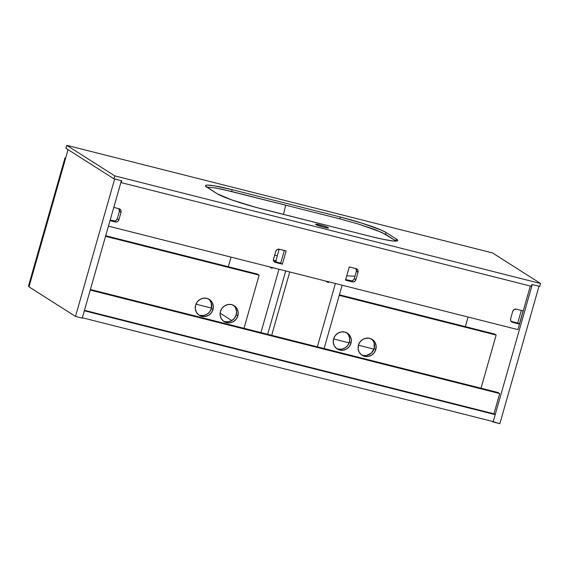 <?xml version="1.0" encoding="UTF-8"?>
<svg xmlns="http://www.w3.org/2000/svg" width="569" height="569" viewBox="0 0 569 569"><rect width="100%" height="100%" fill="white"/><g stroke="black" fill="none" stroke-linecap="round" stroke-linejoin="round"><path stroke-width="0.85" d="M283.447 214.392L285.745 205.189L222.828 189.434L215.281 187.905L206.028 186.995L215.281 187.905L231.633 191.511L232.159 189.676L214.172 185.793L207.201 185.11L205.686 185.409L205.587 186.113L217.123 193.716L206.896 187.208A38.379 3.62 -164.1 0 1 205.466 185.665A38.379 3.62 -164.1 0 1 232.159 189.676L231.633 191.511L285.745 205.189L283.447 214.392M273.205 260.317L276.378 260.872M320.255 224.968A6.714 0.633 -164.1 0 1 328.498 227.949A6.714 0.633 -164.1 0 1 323.832 227.244L328.199 228.048L326.208 226.782L320.255 224.968L315.624 224.222L317.872 225.438L323.832 227.244A6.714 0.633 -164.1 0 1 315.582 224.271A6.714 0.633 -164.1 0 1 320.255 224.968L319.92 226.135L320.255 224.968M121.745 180.793L113.942 178.822L114.774 175.878L540.55 283.49L539.711 286.427L531.908 284.457L531.382 286.292L121.225 182.628L121.745 180.793L121.225 182.628L531.382 286.292L531.908 284.457L539.711 286.427L540.55 283.49L492.505 252.928L66.737 145.323L114.774 175.878L113.942 178.822L65.897 148.26L66.737 145.323L65.897 148.26L113.942 178.822L121.745 180.793M395.775 240.836L381.756 232.372L358.939 224.214L339.849 218.866L285.745 205.189L339.849 218.866L340.376 217.024L232.159 189.676L340.376 217.024L339.849 218.866L358.939 224.214L375.668 229.876L385.554 234.336L386.081 232.493L396.301 239.001L395.775 240.836L385.554 234.336L386.081 232.493L381.586 230.225L361.813 223.105L340.376 217.024A38.379 3.62 -164.1 0 1 386.081 232.493L396.301 239.001A38.379 3.62 -164.1 0 1 397.731 240.545A38.379 3.62 -164.1 0 1 371.038 236.533L383.84 239.471L393.136 240.972L397.511 240.801L397.61 240.097L396.301 239.001L395.775 240.836L396.159 241.092L395.775 240.836M274.55 260.595L275.894 260.794M277.316 255.808L274.649 255.175M66.737 145.323L492.505 252.928L540.55 283.49L114.774 175.878L66.737 145.323M217.123 193.716L231.661 199.875L255.701 207.308L371.038 236.533L262.821 209.186A38.379 3.62 -164.1 0 1 217.123 193.716M220.914 189.008L221.348 189.114L220.914 189.008M493.216 421.608L495.208 414.623L493.928 413.812L84.468 310.325L493.928 413.812L499.689 393.606L497.946 392.496L499.689 393.606L493.928 413.812L495.208 414.623L493.216 421.608L82.349 317.765L84.34 310.781L82.349 317.765L493.216 421.608M84.34 310.781L495.208 414.623L84.34 310.781M499.852 423.677L538.999 286.25L499.852 423.677L492.085 421.323L493.117 421.978L532.264 284.543L493.117 421.978L499.852 423.677M468.074 317.033L465.335 326.627L468.074 317.033M517.897 329.664L530.329 286.029L517.897 329.664M521.332 310.404L517.733 323.05L521.332 310.404L517.733 323.05L511.097 321.371L517.733 323.05L521.332 310.404M532.264 284.543L538.999 286.25L532.264 284.543M121.389 180.7L82.242 318.135L75.499 316.428L114.653 179L121.389 180.7L82.242 318.135L75.499 316.428L28.991 286.847L68.074 149.647L28.991 286.847L75.499 316.428L114.653 179L121.389 180.7M497.946 392.496L90.4 289.493L497.946 392.496M90.236 290.083L499.582 393.535L90.236 290.083M354.295 278.59L353.349 280.104L351.77 280.866L345.675 279.564L350.618 280.809A3.073 2.916 122.5 0 0 354.295 278.59L356.386 271.242L354.295 278.59L355.931 279.628L358.022 272.281L357.78 269.991L356.557 268.817L349.281 266.918L345.511 280.147L353.399 281.904L354.985 281.143L355.931 279.628L354.295 278.59M355.824 268.476L356.386 271.242A3.073 2.916 122.5 0 0 355.917 268.596M284.322 250.502L280.716 263.148L274.08 261.47L280.716 263.148L284.322 250.502L280.716 263.148L282.352 264.187L286.122 250.957L278.81 249.172L276.648 249.962L275.709 251.477L273.504 259.414L274.592 261.982L282.352 264.187L280.716 263.148L284.322 250.502M118.807 208.574L119.376 211.341L121.005 212.379L118.914 219.726A3.073 2.916 -57.5 0 1 115.237 221.953L110.016 220.63L116.389 222.002L117.968 221.241L118.914 219.726L117.278 218.688L116.339 220.196L114.753 220.957L110.187 220.047L113.601 220.907A3.073 2.916 122.5 0 0 117.278 218.688L119.376 211.341L117.278 218.688L118.914 219.726L121.005 212.379L120.998 210.622L119.547 208.915L113.786 207.401L119.006 208.723A3.073 2.916 -57.5 0 1 121.005 212.379L119.376 211.341A3.073 2.916 122.5 0 0 118.907 208.695M108.451 226.142L517.911 329.629L108.451 226.142M510.628 318.725L510.635 320.482L512.086 322.189L519.369 324.088L523.139 310.859L516.396 309.159L514.141 309.508L512.719 311.378L510.628 318.725L512.719 311.378A3.073 2.916 -57.5 0 1 516.396 309.159L523.139 310.859L519.369 324.088L517.733 323.05L519.369 324.088L512.626 322.381L511.154 321.449L512.626 322.381A3.073 2.916 -57.5 0 1 510.628 318.725M115.237 221.953L113.601 220.907L115.237 221.953M286.122 250.957L282.352 264.187L275.616 262.48L274.144 261.548L275.616 262.48A3.073 2.916 -57.5 0 1 273.611 258.824L275.709 251.477A3.073 2.916 -57.5 0 1 279.379 249.25L286.122 250.957M345.511 280.147L349.281 266.918L356.023 268.625A3.073 2.916 -57.5 0 1 358.022 272.281L356.386 271.242L358.022 272.281L355.931 279.628A3.073 2.916 -57.5 0 1 352.254 281.854L350.618 280.809L352.254 281.854L345.511 280.147M333.576 338.932L349.138 342.865L333.576 338.932M358.413 345.205L373.975 349.138L358.413 345.205M350.981 343.256A9.403 8.919 -57.5 0 1 337.239 348.996A9.403 8.919 -57.5 0 1 333.598 338.861L333.278 342.474L334.33 345.874L336.592 348.541L339.721 350.063L343.242 350.219L346.621 348.982L349.338 346.535L350.981 343.256L351.301 339.643L350.248 336.251L347.986 333.583L344.85 332.061L341.329 331.905L337.958 333.142L335.241 335.589L333.598 338.861A9.403 8.919 -57.5 0 1 347.332 333.128A9.403 8.919 -57.5 0 1 350.981 343.256L349.345 342.218L350.981 343.256M336.45 348.427A9.403 8.919 122.5 0 0 349.345 342.218L347.702 345.497L344.985 347.944L341.606 349.181L338.086 349.025M375.817 349.537A9.403 8.919 -57.5 0 1 362.076 355.269A9.403 8.919 -57.5 0 1 358.434 345.141L358.114 348.754L359.167 352.154L361.429 354.814L364.558 356.343L368.079 356.5L371.457 355.255L374.174 352.816L375.817 349.537L376.137 345.924L375.085 342.524L372.823 339.864L369.686 338.335L366.166 338.178L362.794 339.416L360.077 341.862L358.434 345.141A9.403 8.919 -57.5 0 1 372.169 339.401A9.403 8.919 -57.5 0 1 375.817 349.537L374.182 348.498L375.817 349.537M361.287 354.707A9.403 8.919 122.5 0 0 374.182 348.498L371.294 353.129L366.443 355.454M494.511 334.003L339.409 294.799L494.511 334.003L496.147 335.041L480.997 388.214L496.147 335.041L494.511 334.003M372.453 340.034L373.449 341.485M374.139 343.121L374.182 348.498A9.403 8.919 122.5 0 0 371.322 338.932M348.612 335.205L349.665 338.605L349.345 342.218A9.403 8.919 122.5 0 0 346.485 332.652M339.238 295.382L496.147 335.041L339.238 295.382M64.98 157.919L28.45 286.157L64.98 157.919L65.172 159.832L65.186 158.047L65.648 158.161L64.98 157.919L65.67 158.09L64.98 157.919M29.076 286.556L28.45 286.157L29.076 286.556M231.789 320.56L220.125 313.142L231.789 320.56M195.971 304.152L211.483 308.071L195.971 304.152M212.998 309.564A9.403 8.919 -57.5 0 1 199.264 315.304A9.403 8.919 -57.5 0 1 195.615 305.176L195.295 308.782L196.348 312.182L198.609 314.849L201.746 316.371L205.267 316.528L208.638 315.29L211.355 312.843L212.998 309.564L213.318 305.951L212.265 302.559L210.004 299.891L206.874 298.369L203.346 298.213L199.975 299.45L197.258 301.897L195.615 305.176A9.403 8.919 -57.5 0 1 209.356 299.436A9.403 8.919 -57.5 0 1 212.998 309.564L211.362 308.526L212.998 309.564M198.474 314.735A9.403 8.919 122.5 0 0 211.362 308.526L209.719 311.805L207.002 314.252L203.631 315.489L200.11 315.333M237.835 315.845A9.403 8.919 -57.5 0 1 224.101 321.585A9.403 8.919 -57.5 0 1 220.452 311.449L220.132 315.062L221.185 318.462L223.446 321.122L226.583 322.651L230.104 322.808L233.475 321.563L236.192 319.124L237.835 315.845L238.155 312.232L237.102 308.832L234.841 306.172L231.711 304.643L228.183 304.486L224.812 305.731L222.095 308.17L220.452 311.449A9.403 8.919 -57.5 0 1 234.193 305.717A9.403 8.919 -57.5 0 1 237.835 315.845L236.199 314.806L237.835 315.845M223.311 321.016A9.403 8.919 122.5 0 0 236.199 314.806L234.556 318.085L231.839 320.525L228.468 321.762L224.947 321.613M105.55 236.32L259.13 275.14L243.987 328.313L259.13 275.14L257.494 274.102L105.713 235.737L257.494 274.102L259.13 275.14L105.55 236.32M235.466 307.793L236.519 311.193L236.199 314.806A9.403 8.919 122.5 0 0 233.34 305.24M209.634 300.062L211.327 303.156L211.362 308.526A9.403 8.919 122.5 0 0 208.503 298.96M289.728 271.961L271.676 335.312L289.728 271.961M324.095 348.555L342.14 285.204L324.095 348.555M329.195 281.932A7.674 2.312 104.2 0 1 328.036 282.423A7.674 2.312 104.2 0 1 327.822 282.331L325.881 281.093L328.263 282.444L329.309 281.819M335.397 283.497L317.353 346.855L335.397 283.497M327.822 282.331L328.263 282.444L327.822 282.331M267.679 334.302L285.723 270.944L267.679 334.302M231.057 257.131L228.325 266.726L231.057 257.131M272.779 267.672A7.674 2.312 104.2 0 1 271.619 268.163A7.674 2.312 104.2 0 1 271.406 268.07L269.464 266.84L271.847 268.184L272.892 267.558M275.595 261.854L279.194 249.215L275.595 261.854M278.981 269.244L260.936 332.595L278.981 269.244M271.406 268.07L271.854 268.184L271.406 268.07M346.741 275.83L354.964 276.221"/></g></svg>
